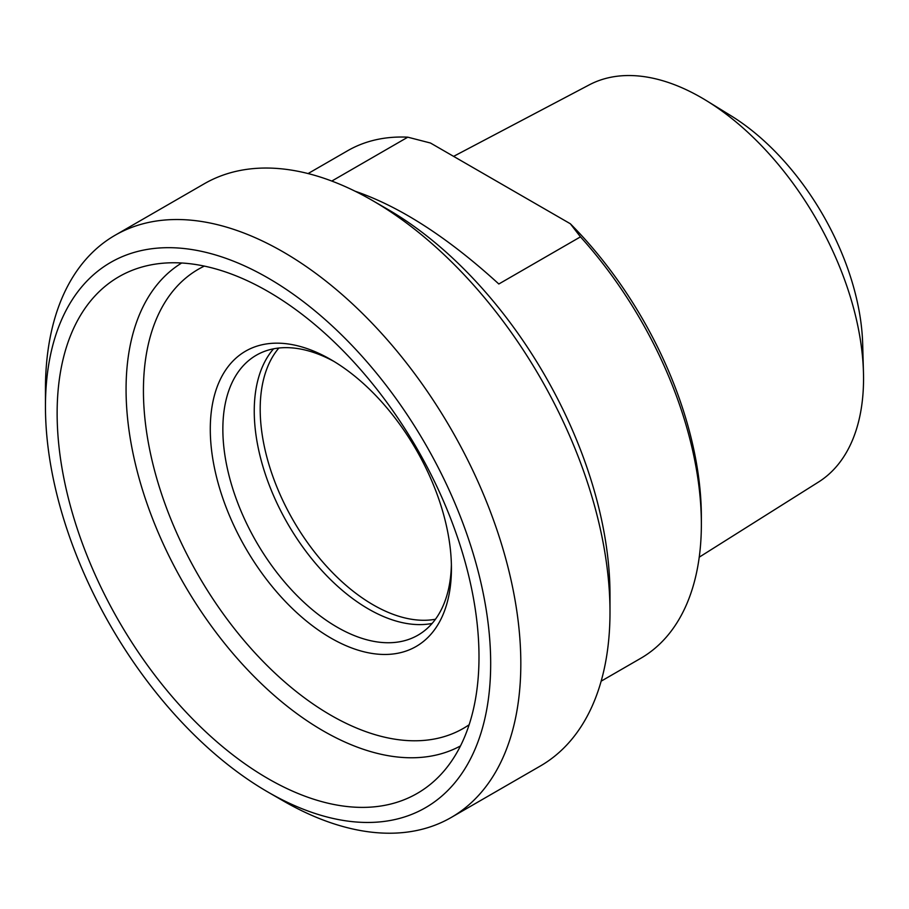 <?xml version="1.0" encoding="UTF-8"?>
<svg xmlns="http://www.w3.org/2000/svg" width="909" height="909" viewBox="0 0 909 909"><rect width="100%" height="100%" fill="white"/><g stroke="black" fill="none" stroke-linecap="round" stroke-linejoin="round"><path stroke-width="1.36" d="M331.796 181.061L407.8 137.179L430.48 143.02L570.341 223.762L580.465 236.863L498.825 283.994C447.853 237.465 399.915 206.525 355.021 191.185M580.465 236.863A293.062 169.199 60 0 1 701.362 524.198A293.062 169.199 60 0 1 640.663 658.355L601.156 681.171M308.083 173.562L347.602 150.758A293.062 169.199 60 0 1 407.8 137.179M451.432 568.432A170.506 98.445 -120 0 0 330.865 359.6A170.506 98.445 -120 0 0 210.286 429.207A170.506 98.445 -120 0 0 330.865 638.038A170.506 98.445 -120 0 0 451.432 568.432M57.131 413.288A298.311 172.233 -120 0 0 204.9 731.006A298.311 172.233 -120 0 0 441.172 774.184A298.311 172.233 -120 0 0 417.22 448.966A298.311 172.233 -120 0 0 147.542 265.598A298.311 172.233 -120 0 0 57.131 413.288M451.387 564.728A161.632 93.32 60 0 1 417.958 635.175A161.632 93.32 60 0 1 293.402 591.873A161.632 93.32 60 0 1 222.853 429.207A161.632 93.32 60 0 1 256.327 355.214A161.632 93.32 60 0 1 334.046 361.487M273.564 348.817A161.632 93.32 -120 0 0 254.247 411.084A161.632 93.32 -120 0 0 314.707 562.398A161.632 93.32 -120 0 0 432.116 623.438M701.362 524.198L701.362 516.948A284.187 164.075 -120 0 0 570.341 223.762M863.459 372.417L862.675 343.943A192.708 111.262 -120 0 0 730.904 115.693L706.634 100.774A229.352 132.419 60 0 1 863.459 372.417A229.352 132.419 60 0 1 863.55 378.542A229.352 132.419 60 0 1 818.566 482.009L699.237 557.172M278.87 348.022A159.859 92.298 -120 0 0 260.19 409.095A159.859 92.298 -120 0 0 319.638 558.342A159.859 92.298 -120 0 0 435.456 619.245M453.602 156.371L589.271 84.855A229.352 132.419 60 0 1 706.634 100.774M115.068 235.272L204.241 183.788A336.137 194.072 60 0 1 372.315 200.435A336.137 194.072 60 0 1 609.996 612.121A336.137 194.072 60 0 1 540.378 765.992L451.205 817.475A336.137 194.072 -120 0 0 520.823 663.604A336.137 194.072 -120 0 0 374.099 325.32A336.137 194.072 -120 0 0 115.068 235.272A336.137 194.072 -120 0 0 45.45 389.143L45.45 406.55A314.821 181.766 60 0 1 268.064 278.018A314.821 181.766 60 0 1 490.678 663.604A314.821 181.766 60 0 1 268.064 792.125A314.821 181.766 60 0 1 45.45 406.55M609.996 612.121L609.996 594.713A314.821 181.766 -120 0 0 387.382 209.138L372.315 200.435M268.064 792.125L283.131 800.829A336.137 194.072 -120 0 0 451.205 817.475M181.686 262.996A278.847 160.995 -120 0 0 126.067 389.382A278.847 160.995 -120 0 0 246.384 668.513A278.847 160.995 -120 0 0 460.499 745.925M469.146 724.746A265.064 153.03 60 0 1 198.332 575.34A265.064 153.03 60 0 1 204.343 266.098"/></g></svg>
